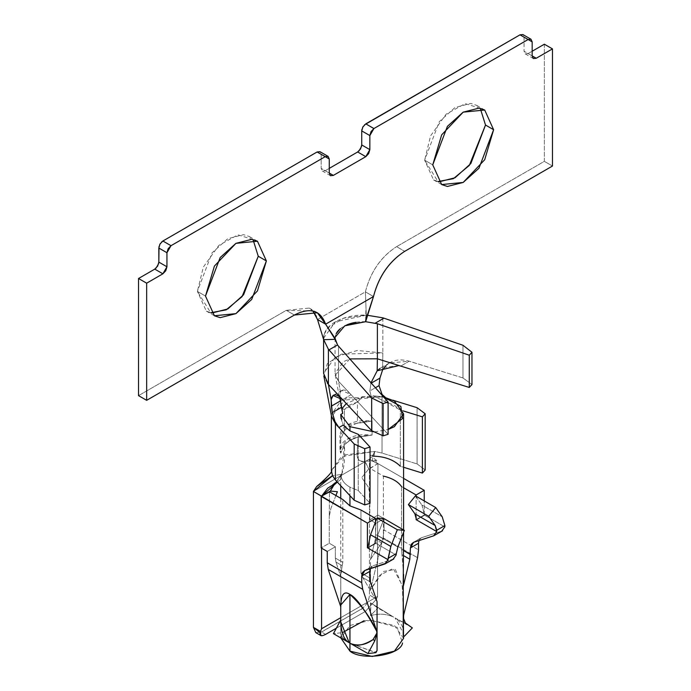 <?xml version="1.0" encoding="UTF-8"?>
<svg xmlns="http://www.w3.org/2000/svg" width="691" height="691" viewBox="0 0 691 691"><rect width="100%" height="100%" fill="white"/><g stroke="black" fill="none" stroke-linecap="round" stroke-linejoin="round"><path stroke-width="0.52" stroke-dasharray="3.46 2.59" d="M340.749 637.862L342.244 632.757M364.036 620.777L370.609 620.181L349.948 625.476L340.741 638.303L340.741 633.379M403.596 638.303L394.397 625.476L370.635 620.181L397.161 627.307L402.525 643.001M372.501 456.155L374.703 451.413L372.501 456.155L372.492 461.13L364.658 461.147L372.492 461.13L372.501 456.155C385.733 456.725 395.019 460.094 400.348 466.261L400.348 410.031L394.397 405.237L384.334 401.341L373.209 395.718L383.557 396.945L373.209 395.718L371.257 396.841L369.858 390.951L370.937 383.306L369.858 390.951L375.403 387.746L369.858 390.951L371.283 396.833L362.784 396.539L346.303 403.544L362.784 396.539L357.454 402.041L357.454 423.125L372.086 421.009L372.086 435.071L357.696 437.109L349.948 440.383L357.696 437.109L364.036 435.684L372.086 435.071C362.438 433.948 354.258 435.261 347.53 438.984C341.069 442.871 338.806 447.595 340.741 453.166L340.741 439.105L344.403 430.666L344.403 409.573L342.175 408.433L342.693 413.33L342.019 410.368M374.496 431.944L388.109 429.491L374.496 431.944M340.784 606.802L340.741 574.394L342.814 562.388L342.814 499.524L342.814 562.388L335.351 558.078L335.351 546.762L329.27 543.247L321.151 547.937L329.27 543.247L329.27 516.384L329.27 543.247L335.351 546.762L335.351 558.078L342.814 562.388L342.183 565.679L335.947 562.077L335.351 558.086L335.947 562.077L342.183 565.679L340.784 576.475L335.947 562.077L340.784 576.475L340.784 606.802M340.741 479.459L337.381 482.093L340.749 479.459L341.656 474.432L340.741 479.459L340.741 474.492L332.526 475.762L340.741 474.492C341.397 479.969 344.464 484.184 349.948 487.129L358.249 490.567L358.249 434.337L358.249 490.567L349.948 487.129L349.948 495.654L349.948 487.129C344.282 483.95 341.216 479.735 340.741 474.492L340.741 479.208M341.596 474.717C344.265 467.634 345.189 457.641 344.368 444.754M364.934 461.165C352.686 465.216 359.199 442.724 357.696 437.109L349.56 440.158L344.291 444.84L349.948 440.383L344.291 444.84L340.741 453.166L344.291 444.84L342.019 473.395M357.852 437.058C360.123 446.222 351.399 462.771 364.926 461.217M360.944 509.993L360.944 572.856L362.775 577.564L377.061 601.688L362.775 577.564L370.445 581.995L362.775 577.564L360.944 572.856L369.849 577.996L360.944 572.856L360.944 509.993M377.061 650.568L375.058 652.157L350.683 643.589L375.939 652.658L375.058 652.157L377.061 650.568M340.758 620.838L340.741 621.865M340.369 620.734L340.784 619.913L340.784 632.818C340.853 636.23 343.669 639.546 349.24 642.76C343.211 639.028 340.395 635.711 340.784 632.818L340.767 620.743M403.242 617.918L403.587 621.952C404.114 622.764 401.29 621.425 395.105 617.944L403.596 633.569L403.466 635.755C404.416 628.655 401.635 622.721 395.105 617.944C401.1 621.347 403.933 622.686 403.587 621.96L405.41 623.014L403.587 621.96L403.285 617.918M403.216 586.59L403.302 585.096M403.596 574.446L401.523 549.423L401.523 486.559C398.085 481.575 392.039 478.086 383.393 476.099L383.393 538.963L381.57 542.936L370.506 559.321L370.506 589.648L379.808 575.249L393.205 568.408L402.11 585.027L403.579 606.318L403.337 614.662L402.361 586.357L395.39 569.444L383.505 571.422L370.506 589.648L383.056 537.779L417.554 557.697L383.056 537.779L370.506 589.648L370.506 559.321L375.343 539.343L375.939 523.329L384.049 518.647L384.049 529.962L383.056 537.779L384.049 529.971L418.547 549.881L384.049 529.962L384.049 518.647L375.939 523.329L375.343 539.343L370.506 559.321L381.57 542.936L375.343 539.343L381.57 542.936L383.393 538.963L375.939 534.653L383.393 538.963L383.393 476.099L370.117 468.429L369.849 492.959L368.217 486.87L361.73 477.645L368.761 468.904L377.562 463.825L369.443 459.135L374.254 454.419L374.703 451.413L382.037 453.089L417.088 463.92L425.172 469.992L417.088 463.92L417.088 407.69L417.088 463.92L382.037 453.089L374.703 451.413L341.44 456.561L331.36 470.614L344.826 454.851L374.703 451.413L372.881 455.317L370.601 455.378L369.443 459.135L313.438 491.465L369.443 459.135L377.562 463.825L375.317 460.508L372.492 461.13L376.535 460.353L377.554 463.825L370.117 468.429L383.393 476.099M370.937 603.321L370.506 602.759L370.506 615.664C379.143 613.314 386.856 613.798 393.663 617.115L371.3 603.321L393.663 617.115L377.856 607.985L370.92 603.096L377.856 607.985L393.663 617.115C386.373 613.781 378.651 613.297 370.506 615.664L377.856 607.985L370.506 615.664L370.92 603.096M341.043 418.608L343.194 425.095L340.758 414.453M375.533 521.869L375.533 543.1L396.133 554.994L375.939 543.333L377.562 535.361L397.861 547.073L377.562 535.361L384.049 518.647L377.968 515.132L384.049 518.647L377.562 535.361L375.939 543.333L375.533 543.1L375.533 521.869M386.39 563.113L393.11 559.235L372.967 565.782L370.238 568.71L372.224 566.11L364.848 570.464L372.967 565.782L393.844 558.907M358.249 490.567L370.048 503.298L358.249 490.567M342.175 408.433L344.403 409.573L357.454 402.041L362.784 396.539L371.257 396.841L373.209 395.718L384.334 401.341L388.584 398.88L385.397 397.394L388.584 398.88L384.334 401.341L400.348 410.031L403.181 410.912M331.525 416.336L331.36 414.384L341.44 400.331L382.037 396.859L392.903 400.219L382.037 396.859L382.037 453.089L382.08 394.466L382.037 396.859L346.485 397.93L331.568 416.561M403.181 410.903L400.348 410.031L400.348 466.261L403.596 467.271L400.348 466.261M364.667 461.182L368.761 468.904L364.926 461.13M341.613 474.596L334.271 484.356M335.904 495.533L330.903 508.421L329.27 516.384L329.512 491.845L329.27 516.384L330.903 508.421L335.895 495.533M340.741 617.694L377.562 596.419L376.509 599.106L369.443 595.029L369.443 459.135L369.443 595.029C368.925 600.98 366.221 605.662 361.324 609.082L320.088 632.74M377.571 596.428L377.545 515.374L369.849 519.822L369.849 492.959L369.849 519.822L375.939 523.329L369.849 519.822L377.562 515.365L377.562 596.428L340.741 617.685M357.696 437.161L349.551 440.227L344.291 444.892M334.686 483.821L341.63 474.484M327.24 551.444L335.351 546.762L327.24 551.444M340.784 632.818L333.433 633.638L340.784 632.818M412.346 627.903L395.105 617.944L412.346 627.903M377.968 463.592L377.562 515.365L377.968 463.592L403.596 478.388L377.968 463.592L377.562 515.365L377.968 463.592M401.523 486.559L403.596 487.76L401.523 486.559L401.523 549.423L403.596 550.623L401.523 549.423L402.162 554.821L403.596 555.659L402.162 554.821L403.596 574.376M416.112 516.54L416.112 496.242L416.112 516.54M396.288 553.621L396.133 554.994L396.288 553.621M393.11 559.235L384.991 563.925M367.413 547.782L375.533 543.1L367.413 547.782M367.819 548.015L375.939 543.333L367.819 548.015M321.557 496.155L321.557 547.695L321.557 496.155M377.182 370.791L371.015 382.805M349.81 358.905L335.239 375.187L338.512 381.259L340.43 392.004L339.842 397.031L340.43 392.004L338.512 381.259L335.066 373.382L343.47 361.669L349.81 358.905M327.387 383.229L323.829 375.921L327.318 363.639L341.302 354.155L382.849 352.971L382.529 370.074L382.849 352.971L357.316 350.492L335.351 356.988L323.587 373.382M332.483 475.658L331.36 470.182M368.761 468.904L361.73 477.645L368.217 486.87L369.849 492.959L370.117 468.429L368.761 468.895M321.557 548.17L321.557 547.695M315.822 632.611L321.557 632.04L361.324 609.082L365.384 611.423L361.324 609.082C366.29 605.696 368.994 601.015 369.443 595.029L376.509 599.106L365.384 611.423L336.37 628.179L365.384 611.423L376.509 599.106L377.562 596.428M357.454 423.125L349.56 426.105L344.403 430.666L340.741 439.105C338.806 433.542 341.069 428.817 347.53 424.93C354.258 421.199 362.438 419.895 372.086 421.009L364.036 421.631L357.454 423.125L357.454 402.041L349.56 405.012L344.403 409.573L344.403 430.666L349.56 426.105L357.454 423.125M340.741 439.105L340.741 453.166L339.963 449.53L347.53 438.984L372.086 435.071L372.086 421.009L347.53 424.93L339.963 435.477L340.741 439.105M424.222 514.985L444.831 526.879L424.222 514.985L424.222 500.923L424.222 514.985L416.112 519.667L424.222 514.985M441.799 531.12L421.665 537.667L418.936 540.595L420.923 537.995L413.546 542.349L421.665 537.667L441.799 531.12L435.088 534.998L442.542 530.792M416.518 519.9L424.628 515.218L421.916 505.069L442.205 516.782L421.916 505.069L424.628 515.218L416.518 519.9M398.837 365.565L381.026 367.776L379.972 368.45M379.946 378.107L382.529 370.074C388.48 360.952 397.377 357.99 409.219 361.194L462.97 377.951L471.97 384.55L470.536 386.096M385.828 365.703L389.361 362.965L409.219 361.203L400.745 366.092L409.219 361.203L462.97 377.951L462.97 345.258L462.97 377.951L471.97 384.55M346.061 325.202L340.326 328.683A28.694 16.567 0 0 1 347.202 324.71M335.118 337.26L335.066 338.046A28.694 16.567 0 0 1 336.146 333.744L335.066 338.054M338.512 346.174L338.512 381.259L351.123 394.742C346.044 389.508 342.486 388.601 340.43 392.004L341.777 390.441L351.123 394.742L342.65 399.631L351.123 394.742L338.512 381.259L338.512 346.174M323.587 338.245L335.351 321.842L366.671 315.105L366.031 317.713L366.282 315.096L343.582 318.188L327.681 328.044L324.096 334.574L323.595 337.873A40.173 23.192 0 0 1 327.681 328.044A40.173 23.192 0 0 1 366.282 315.096L365.384 291.852L366.282 315.096L365.384 291.852L373.503 296.534L365.384 291.852L317.497 319.501L365.384 291.852C370.618 271.848 381.017 256.784 396.599 246.652C380.966 256.732 370.566 271.796 365.384 291.852M382.849 317.834L382.849 352.971L382.849 317.834M325.616 634.39L321.557 632.04L325.616 634.39L322.801 635.59M444.883 525.557L444.831 526.879M415.429 495.844L421.916 505.069L415.429 495.844M388.109 434.302L351.123 394.742L388.109 434.302L383.099 435.857M321.151 154.318L329.27 159.008L321.151 154.318L321.151 168.379L325.211 170.72L329.27 168.379L325.211 170.72L329.27 173.061L325.211 170.72L322.343 171.005L321.151 168.379L329.27 173.061L321.151 168.379L321.151 154.318L319.959 151.692M357.67 151.977L358.923 151.035M361.54 146.501L361.73 144.955M361.929 129.338L362.585 127.533M363.302 126.28L364.546 124.812M524.054 37.176L524.054 51.238L528.114 53.578L532.174 51.238L528.114 53.578L532.174 55.919L528.114 53.578L525.246 53.863L524.054 51.238L532.174 55.919L524.054 51.238L524.054 37.176L532.174 41.866L524.054 37.176L522.862 34.55M544.344 44.207L544.344 161.349L396.599 246.652L404.71 251.343L396.599 246.652L544.344 161.349L552.463 166.039L544.344 161.349L544.344 44.207M317.497 319.501L316.383 316.4M312.937 311.036L286.29 310.337L138.537 395.641L286.29 310.337L309.24 308.065L312.937 311.036M154.775 269.127L156.019 268.177M158.636 263.651L158.826 262.096M159.025 246.48L159.681 244.674M160.398 243.422L161.642 241.954M480.262 108.34L465.181 103.624L446.136 114.17L430.588 135.851L424.628 160.182L437.99 181.56L433.542 179.885L424.628 160.182L439.303 121.651L455.067 107.468L470.83 103.443L476.591 105.334L480.262 108.34M253.01 239.544L237.929 234.828L218.883 245.374L203.344 267.054L197.384 291.386L210.738 312.764L206.298 311.088L197.384 291.386L212.051 252.854L227.814 238.663L243.586 234.646L249.339 236.538L253.01 239.544M294.401 315.027L286.29 310.337L294.401 315.027M432.747 164.864L424.628 160.182L432.747 164.864M205.495 296.068L197.384 291.386L205.495 296.068M365.643 321.712A28.694 16.567 0 0 0 355.977 322.3M335.066 338.037A28.694 16.567 0 0 0 335.126 339.333M403.596 635.832L403.596 633.379M340.741 574.394L340.741 498.332M340.741 485.73L340.741 479.234M403.596 529.928L403.596 532.277M403.596 622.021L403.596 620.19M403.596 615.379L403.596 604.772M376.742 460.465L373.313 458.081L374.358 454.168M375.317 460.508L373.071 461.338M337.113 480.893L342.252 472.782M327.741 488.14C334.099 483.536 337.545 480.711 338.089 479.666L338.072 479.684M364.105 570.792L372.224 566.11M331.36 415.464L331.36 414.384M335.239 375.187L342.157 411.525M372.881 455.317L370.601 455.378M339.963 449.53L339.963 435.477M412.803 542.677L420.923 537.995M381.294 367.621L389.733 362.749M335.066 338.245L335.066 373.382M341.881 390.38L333.615 395.148M324.096 334.574L323.638 338.616M365.712 320.037L365.876 309.335M317.359 312.755L309.24 308.065M525.246 53.863L533.357 58.545M330.453 175.695L322.343 171.005M476.591 105.334L484.702 110.016M433.542 179.885L441.661 184.566M249.339 236.538L257.458 241.219M206.298 311.088L214.409 315.77"/><path stroke-width="1.04" d="M402.525 643.001C400.745 655.258 362.11 661.235 349.948 651.138L340.749 637.862M342.244 632.757L364.036 620.777M346.303 403.544L342.175 408.433L346.303 403.544M331.36 415.464L331.36 470.614L332.526 475.762L335.429 479.995L335.429 423.764L332.259 412.657L341.432 407.362L339.825 397.014L342.71 413.33L341.432 407.362L332.259 412.657L335.049 421.622L338.935 427.548L335.429 423.764L335.429 479.995L354.189 500.232L354.189 444.002L338.935 427.548L343.194 425.095L338.935 427.548L354.189 444.002L364.71 448.675L370.048 447.068L358.249 434.337L349.948 430.899L343.194 425.095L349.948 430.899L349.948 426.684L340.758 414.453L342.71 413.33L340.758 414.453L349.948 426.684L374.496 431.944L349.948 426.684L349.948 430.899L358.249 434.337L370.048 447.068L370.048 503.298L364.71 504.905L354.189 500.232L335.429 479.995L332.526 475.762L313.438 491.465L367.413 523.096L375.533 518.414L375.533 521.869L375.533 518.414L360.944 509.993L375.533 518.414L367.413 523.096L321.151 496.388L321.151 547.937L327.24 551.444L327.24 562.768L327.24 551.444L321.151 547.937L321.151 496.388L330.358 491.076L337.381 491.698L335.904 495.533L337.381 491.707L330.358 491.076L334.686 483.821M388.109 429.491L402.525 418.547L400.84 406.412L383.557 396.945L394.397 401.022L403.596 413.857L394.397 426.684L388.109 429.491M340.741 637.853L349.948 651.138L349.948 594.424C356.046 597.378 364.788 609.332 376.172 630.287C370.359 617.313 361.618 605.359 349.948 594.424L349.948 651.138L372.173 656.45L394.397 651.138L403.596 638.303L403.596 635.832M340.784 606.802L328.234 569.436L340.784 606.802C340.913 594.58 343.971 590.451 349.948 594.424L340.741 605.04M329.512 491.845L342.814 499.524L349.948 505.872L349.948 495.654L349.948 505.872L360.944 509.993L349.948 505.872L342.814 499.524L329.512 491.845L321.557 496.155L337.372 482.093L327.741 488.14L321.557 496.155L313.438 491.465L316.659 486.542L332.483 475.658M376.552 630.503L362.723 589.345L328.234 569.436L327.24 562.768L361.73 582.677L361.73 576.044L364.848 570.464L362.55 572.416L361.73 576.044L369.849 571.362L370.238 568.71L369.849 577.996L370.445 581.995L377.061 601.688L370.445 581.995L369.849 571.362L361.73 576.044L361.73 582.677L362.723 589.345L376.552 630.503L376.949 633.172L374.868 640.643L367.932 653.548L375.939 652.658L377.061 650.568L377.061 601.688L377.061 650.568L375.939 652.658L367.932 653.548L350.683 643.589C358.18 646.31 365.634 644.979 373.036 639.59L376.871 633.129M376.932 633.12L376.491 630.261M340.741 621.865L349.24 642.76C343.833 639.65 341.009 632.343 340.758 620.838L340.749 621.079M403.302 614.783L403.233 617.935M403.466 635.755L403.216 586.59L403.216 635.47L404.339 636.264L412.346 627.903L405.41 623.014L412.346 627.903L404.339 636.264L403.466 635.755M403.302 585.096L403.596 574.446M340.758 414.453L341.043 418.608M396.133 554.994L393.11 559.235L396.133 554.994L396.288 553.621L388.143 558.319L388.022 559.675L367.413 547.782L367.413 523.096L367.413 547.782L388.022 559.675L384.991 563.925L388.022 559.675L390.83 546.443L370.54 534.73L367.819 548.015L370.54 534.73L377.027 518.017L384.049 518.647L404.339 530.36L397.861 547.073L396.288 553.621L397.861 547.073L404.339 530.36L397.316 529.729L390.83 546.443L388.143 558.319L396.288 553.621M385.397 397.394L382.08 394.466L379.031 385.656L375.403 387.746L379.031 385.656L382.08 394.466L385.397 397.394M403.181 410.912L422.391 416.846L425.181 413.762L417.088 407.69L392.903 400.219L417.088 407.69L425.181 413.762L422.4 416.846L422.4 473.076L422.4 416.837M403.596 467.271L422.4 473.076L403.596 467.271M422.391 416.846L403.181 410.903M425.172 469.992L422.4 473.076L425.172 469.992L425.172 413.762L425.172 469.992M400.348 466.261C393.706 459.679 384.421 456.31 372.501 456.155M334.271 484.356L330.358 491.076M321.548 547.704L321.574 628.758L340.741 617.694M340.369 620.734L333.433 633.638L349.24 642.76L333.433 633.638L340.784 619.913M403.328 617.944L405.41 623.014L403.328 617.944L403.725 614.817L417.554 557.697L418.547 549.881L418.547 543.247L410.428 547.937L409.832 559.252L403.216 586.59L409.832 559.252L410.428 547.937L413.546 542.349L433.689 535.81L436.712 531.56L416.112 519.667L416.112 516.54L416.112 519.667L436.712 531.56L433.689 535.81L413.546 542.349L411.249 544.301L410.428 547.937L418.547 543.247L418.547 549.881L417.554 557.697L403.725 614.817M383.393 476.099C392.004 478.103 398.042 481.592 401.523 486.559M403.596 487.76L416.112 494.981L424.222 490.299L403.596 478.388L424.222 490.299L424.222 500.923L424.222 490.299L416.112 494.981L403.596 487.76M403.596 550.623L410.428 554.571L403.596 550.623M416.112 496.242L416.112 494.981L416.112 496.242M403.596 555.659L409.832 559.252L403.596 555.659M403.596 532.277L403.216 586.59M376.906 633.146L373.036 639.59L374.868 640.643L376.949 633.172M374.868 640.643L373.036 639.59C363.509 645.377 356.055 646.707 350.683 643.589L367.932 653.548L374.868 640.643M393.844 558.907L384.991 563.925L364.848 570.464L386.39 563.113M362.723 589.345L361.73 582.677L327.24 562.768L328.234 569.436L362.723 589.345M323.829 375.921L331.568 416.561L335.429 423.764L331.525 416.336M364.71 448.675L364.71 504.905L370.048 503.298L370.048 447.068L364.71 448.675L354.189 444.011L354.189 500.232L364.71 504.905L364.71 448.675M371.015 382.805L377.182 370.791L377.39 358.81L349.81 358.905L377.39 358.81L377.182 370.791L398.837 365.565L400.745 366.092L377.39 358.81L377.39 323.725L365.643 321.712L346.061 325.202M342.019 410.368L342.175 408.433M335.1 338.435L335.118 337.26L344.783 325.815L365.643 321.712L366.031 317.713L365.643 321.712L373.503 296.534L325.616 324.183L335.1 338.435L337.528 344.956L335.126 339.333L323.664 339.696L328.406 349.257L328.406 384.403L328.406 349.257L323.664 339.696L323.587 338.245L323.587 373.382L328.406 384.403L371.663 430.666L383.099 435.857L371.663 430.666L328.415 384.403L331.144 399.744C332.423 393.257 336.258 393.222 342.65 399.631L333.079 395.502L331.144 399.744L331.352 406.161L340.352 400.961L331.352 406.161L332.259 412.657L331.144 399.744L328.406 384.403L327.387 383.229M385.828 365.703L382.529 370.074L379.946 378.107L379.031 385.656L379.946 378.107L370.937 383.306L379.946 378.107M320.088 632.74L313.438 627.359L313.438 491.465L313.438 627.359L320.503 631.436L321.557 628.767L321.557 547.695M340.741 617.685L321.557 628.767L320.503 631.436C319.017 635.875 320.719 636.86 325.616 634.39L336.37 628.179L325.616 634.39M444.831 526.879L441.799 531.12L444.831 526.879L444.883 525.557L436.747 530.256L436.712 531.56L435.175 525.531L414.885 513.819L416.518 519.9L414.885 513.819L435.175 525.531L436.747 530.256L444.883 525.557L442.205 516.782L444.883 525.557M418.936 540.595L418.547 543.247L418.936 540.595M435.088 534.998L433.689 535.81L435.088 534.998M442.542 530.792L433.689 535.81M335.429 423.764L338.935 427.548L335.049 421.622L335.429 423.764M379.972 368.45L377.182 370.791M340.326 328.683L336.146 333.744A28.694 16.567 0 0 1 340.326 328.683M388.109 402.05L383.099 403.604L383.099 435.857L383.099 403.579L371.663 397.973L371.663 430.666L371.663 397.973L328.406 349.257L328.994 349.879L337.528 344.956L338.512 346.174L337.528 344.956L328.994 349.879L371.663 397.973L383.099 403.587L388.109 402.067L338.512 346.174L388.109 402.067L388.109 434.302L388.109 402.067M366.282 315.096L382.849 317.834L366.282 315.096M313.438 627.359L315.796 632.602L320.745 635.461L320.503 631.436L313.438 627.359M322.801 635.59L321.004 635.582M442.205 516.782L435.719 507.557L428.688 516.307L435.175 525.531L428.688 516.307L408.398 504.585L414.885 513.819L408.398 504.585L415.429 495.844L435.719 507.557L442.205 516.782M370.54 534.73L390.83 546.443L397.316 529.729L377.027 518.017L370.54 534.73M377.027 518.017L397.316 529.729L404.339 530.36L384.049 518.647L377.027 518.017M470.536 386.096L469.275 387.444L400.745 366.092L469.275 387.444L469.275 355.209L377.39 323.725L377.39 358.81L400.745 366.083M383.92 318.171L382.849 317.834L383.92 318.171L375.386 323.094L383.92 318.171L462.97 345.258L383.92 318.171M364.546 124.812L519.995 34.835L528.114 39.517L530.982 39.232L532.174 41.866L532.174 55.919L533.357 58.545L536.225 58.269L532.174 55.919L536.225 58.26L552.463 48.888L544.344 44.207L532.174 51.238L544.344 44.207L552.463 48.888L552.463 166.039L404.71 251.343C389.137 261.474 378.737 276.538 373.503 296.534C378.677 276.486 389.085 261.423 404.71 251.343L552.463 166.039L552.463 48.888L536.225 58.26L532.174 55.919L532.174 41.866L528.114 39.517L373.909 128.552L369.849 135.583L369.849 149.636L365.789 156.667L333.33 175.41L329.27 173.061L329.27 159.008L325.211 156.667L171.005 245.694L166.946 252.725L166.946 266.778L162.886 273.809L146.656 283.18L146.656 400.331L294.401 315.027C310.034 307.054 320.434 310.112 325.616 324.183L317.497 319.501L323.664 339.696A40.173 23.192 0 0 1 323.595 337.856L323.664 339.696L335.126 339.333L325.616 324.183L373.503 296.534L365.712 320.037L365.643 321.712L377.39 323.725L469.267 355.209L471.97 352.272L462.97 345.258L471.97 352.272L471.97 384.55L471.97 352.272L469.267 355.191M408.398 504.585L428.688 516.307L435.719 507.557L415.429 495.844L408.398 504.585M469.267 355.209L469.267 387.444L471.97 384.55M383.099 435.857L388.109 434.302M432.747 164.864L441.661 134.866L463.186 112.149L484.702 110.016L493.616 129.727L484.702 159.716L463.186 182.441L441.661 184.566L432.747 164.864L441.661 184.566L447.414 186.458L463.186 182.441L478.949 168.25L493.616 129.727L484.702 110.016L478.949 108.133L463.186 112.149L447.414 126.332L432.747 164.864M205.495 296.068L214.409 266.07L235.933 243.353L257.458 241.219L266.372 260.922L257.449 290.92L235.933 313.636L214.409 315.77L205.495 296.068L214.409 315.77L220.17 317.661L235.933 313.636L251.697 299.453L266.372 260.922L257.458 241.219L251.697 239.336L235.933 243.353L220.17 257.536L205.495 296.068M361.73 144.955L369.849 149.636L361.73 144.955L361.73 130.893L361.73 144.955L360.547 148.954L357.679 151.977L329.27 168.379L357.67 151.977L365.789 156.667L368.657 153.635L369.849 149.636L369.849 135.583L371.041 131.575L373.909 128.552L528.114 39.517L519.995 34.835L524.054 37.176M358.923 151.035L361.54 146.501M530.982 39.232L522.862 34.55L519.995 34.835L365.789 123.862L362.922 126.894L361.73 130.893L361.929 129.338M362.585 127.533L363.302 126.28M316.383 316.4L312.937 311.036L317.497 319.501L325.616 324.183L317.359 312.755L294.401 315.027L146.656 400.331L146.656 283.18L162.886 273.809L165.754 270.777L166.946 266.786L166.946 252.725L168.138 248.725L171.005 245.694L325.211 156.667L328.078 156.382L329.27 159.008L329.27 173.061L333.33 175.41L365.789 156.667L357.67 151.977M138.537 395.641L138.537 278.499L154.775 269.127L162.886 273.809L154.775 269.127L138.537 278.499L146.656 283.18L138.537 278.499L138.537 395.641L146.656 400.331L138.537 395.641M156.019 268.177L158.636 263.651M161.642 241.954L162.886 241.012L160.018 244.035L158.826 248.034L158.826 262.096L159.025 246.48M159.681 244.674L160.398 243.422M328.078 156.382L319.959 151.692L317.091 151.977L162.886 241.012L317.091 151.977L321.151 154.318M485.505 125.036L480.262 108.34L485.505 125.036L493.616 129.727L485.505 125.036L470.83 163.568L455.067 177.751L439.303 181.768L437.99 181.56L453.426 178.649L469.327 165.425L485.505 125.036M258.253 256.24L253.01 239.544L258.253 256.24L266.372 260.922L258.253 256.24L243.586 294.772L227.814 308.955L212.051 312.971L210.738 312.764L226.173 309.853L242.075 296.629L258.253 256.24M317.091 151.977L325.211 156.667L317.091 151.977M162.886 241.012L171.005 245.694L162.886 241.012M158.826 248.034L166.946 252.725L158.826 248.034M158.826 262.096L166.946 266.778L158.826 262.096L157.643 266.095L154.775 269.127M365.789 123.862L373.909 128.552L365.789 123.862M361.73 130.893L369.849 135.583L361.73 130.893M329.27 173.07L330.453 175.695L333.321 175.41L329.27 173.061M355.977 322.3A28.694 16.567 0 0 0 347.202 324.71M335.126 339.333L325.616 324.183M365.643 321.712L373.503 296.534M340.741 604.711L340.741 622.021M340.741 498.332L340.741 485.73M403.596 413.857L403.596 529.928M403.596 620.19L403.596 615.379M316.659 486.542C328.32 476.531 333.243 471.012 331.404 469.975"/></g></svg>
